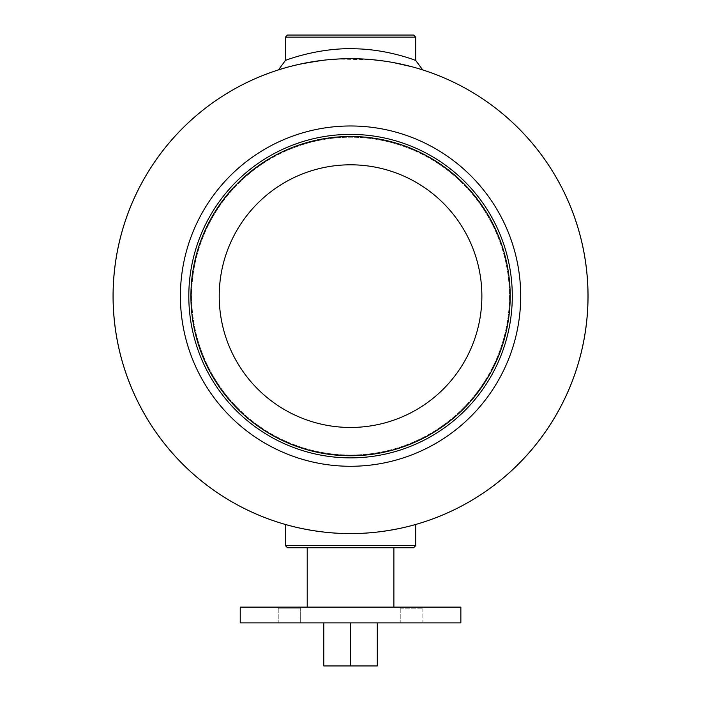 <?xml version="1.0" encoding="UTF-8"?>
<svg xmlns="http://www.w3.org/2000/svg" width="701" height="701" viewBox="0 0 701 701"><rect width="100%" height="100%" fill="white"/><g stroke="black" fill="none" stroke-linecap="round" stroke-linejoin="round"><path stroke-width="0.53" stroke-dasharray="3.5 2.63" d="M300.291 608.161L278.227 608.161L300.291 608.161L301.342 607.119L277.175 607.119L301.342 607.119L277.175 607.119L301.342 607.119L300.291 608.161L289.259 608.161L300.291 608.161L300.291 622.874L278.227 622.874L300.291 622.874L278.227 622.874L300.291 622.874L300.291 608.161M240.233 607.119L460.864 607.119M411.837 607.119L423.921 607.119L411.837 607.119M350.553 607.119L307.213 607.119L350.553 607.119M399.754 607.119L423.921 607.119L399.754 607.119L400.806 608.161L422.869 608.161L400.806 608.161L399.754 607.119M278.227 608.161L278.227 622.874L278.227 608.161L289.259 608.161L278.227 608.161L277.175 607.119L278.227 608.161M411.837 622.874L400.806 622.874L411.837 622.874M422.869 622.874L400.806 622.874L422.869 622.874L422.869 608.161L423.921 607.119L422.869 608.161L422.869 622.874M350.553 427.461A131.332 131.332 0 0 0 464.281 230.463A131.332 131.332 0 0 0 236.815 230.463A131.332 131.332 0 0 0 350.553 427.461M421.406 69.504L419.566 68.943A237.437 237.437 0 0 1 421.432 69.513A237.437 237.437 0 0 0 419.566 68.943M417.621 68.356L411.636 66.683A237.437 237.437 0 0 1 417.621 68.356A237.437 237.437 0 0 0 411.636 66.683M393.752 62.652L381.957 60.777A237.437 237.437 0 0 1 393.752 62.652A237.437 237.437 0 0 0 381.957 60.777M373.615 59.813A237.437 237.437 0 0 0 360.533 58.902A237.437 237.437 0 0 1 373.615 59.813L336.822 59.086A237.437 237.437 0 0 1 352.375 58.7A237.437 237.437 0 0 0 336.822 59.086M327.989 59.76A237.437 237.437 0 0 0 316.896 61.083A237.437 237.437 0 0 1 327.989 59.76C298.223 64.299 281.714 67.673 278.472 69.89A237.437 237.437 0 0 1 280.172 69.355A237.437 237.437 0 0 0 278.472 69.89M278.63 69.846L280.172 69.355M299.029 64.343L308.817 62.38A237.437 237.437 0 0 0 284.317 68.111L290.968 66.288M316.896 61.083L327.674 59.795M338.706 58.98L352.375 58.7M360.533 58.902L372.722 59.725M384.052 61.066L393.524 62.608M411.653 66.683L417.332 68.277M419.636 68.961L421.432 69.513M377.296 665.95L323.801 665.95M460.864 622.874L323.801 622.874L377.296 622.874L350.553 622.874L350.553 665.95M350.553 622.874L240.233 622.874M413.59 547.753L287.515 547.753M287.515 35.05L413.59 35.05M285.412 545.65L415.684 545.65M285.412 60.444C284.545 60.636 318.71 47.256 355.451 48.798C388.626 49.42 416.271 60.715 415.684 60.444M415.684 37.153L285.412 37.153M350.553 466.279A170.15 170.15 0 0 0 497.903 211.054A170.15 170.15 0 0 0 203.194 211.054A170.15 170.15 0 0 0 350.553 466.279A170.15 170.15 0 0 0 497.903 211.054A170.15 170.15 0 0 0 203.194 211.054A170.15 170.15 0 0 0 350.553 466.279A170.15 170.15 0 0 0 497.903 211.054A170.15 170.15 0 0 0 203.194 211.054A170.15 170.15 0 0 0 350.553 466.279M350.553 457.876A161.747 161.747 0 0 0 490.621 215.26A161.747 161.747 0 0 0 210.475 215.26A161.747 161.747 0 0 0 350.553 457.876M350.553 455.037A158.908 158.908 0 0 0 488.168 216.679A158.908 158.908 0 0 0 212.929 216.679A158.908 158.908 0 0 0 350.553 455.037A158.908 158.908 0 0 0 488.168 216.679A158.908 158.908 0 0 0 212.929 216.679A158.908 158.908 0 0 0 350.553 455.037M350.553 455.773A159.644 159.644 0 0 0 488.807 216.311A159.644 159.644 0 0 0 212.298 216.311A159.644 159.644 0 0 0 350.553 455.773A159.644 159.644 0 0 0 488.807 216.311A159.644 159.644 0 0 0 212.298 216.311A159.644 159.644 0 0 0 350.553 455.773A159.644 159.644 0 0 0 488.807 216.311A159.644 159.644 0 0 0 212.298 216.311A159.644 159.644 0 0 0 350.553 455.773A159.644 159.644 0 0 0 488.807 216.311A159.644 159.644 0 0 0 212.298 216.311A159.644 159.644 0 0 0 350.553 455.773M308.817 62.38A237.437 237.437 0 0 0 284.317 68.111M400.806 608.161L400.806 622.874L400.806 608.161"/><path stroke-width="1.05" d="M460.864 607.119L240.233 607.119L240.233 622.874L460.864 622.874L460.864 607.119M350.553 427.461A131.332 131.332 0 0 0 464.281 230.463A131.332 131.332 0 0 0 236.815 230.463A131.332 131.332 0 0 0 350.553 427.461M422.729 69.925L415.684 60.444C416.271 60.715 388.626 49.42 355.451 48.798C318.718 47.256 284.562 60.636 285.412 60.444L278.472 69.89A237.437 237.437 0 0 0 350.553 533.575C315.608 533.864 284.615 524.26 285.412 524.462C284.615 524.26 315.608 533.864 350.553 533.575C385.489 533.864 416.482 524.26 415.684 524.462C416.482 524.26 385.489 533.864 350.553 533.575A237.437 237.437 0 0 0 421.432 69.513L421.406 69.504M419.566 68.943L417.621 68.356A237.437 237.437 0 0 1 419.566 68.943A237.437 237.437 0 0 0 417.621 68.356M411.636 66.683L393.752 62.652A237.437 237.437 0 0 1 411.636 66.683A237.437 237.437 0 0 0 393.752 62.652M381.957 60.777L373.615 59.813A237.437 237.437 0 0 1 381.957 60.777A237.437 237.437 0 0 0 373.615 59.813M336.822 59.086L327.989 59.76A237.437 237.437 0 0 1 336.822 59.086A237.437 237.437 0 0 0 327.989 59.76M280.172 69.355L284.317 68.111A237.437 237.437 0 0 0 280.172 69.355A237.437 237.437 0 0 1 284.317 68.111M290.968 66.288L299.029 64.343M308.817 62.38L316.896 61.083A237.437 237.437 0 0 0 308.817 62.38A237.437 237.437 0 0 1 316.896 61.083M327.674 59.795L338.706 58.98M352.375 58.7L360.533 58.902A237.437 237.437 0 0 0 352.375 58.7A237.437 237.437 0 0 1 360.533 58.902M372.722 59.725L384.052 61.066M393.524 62.608L411.653 66.683M417.332 68.277L419.636 68.961M377.296 622.874L377.296 665.95L323.801 665.95L323.801 622.874M350.553 622.874L350.553 665.95M415.684 37.153L413.59 35.05L287.515 35.05L285.412 37.153L415.684 37.153L415.684 60.444M285.412 545.65L287.515 547.753L413.59 547.753L415.684 545.65L285.412 545.65L285.412 524.462M278.472 69.89A237.437 237.437 0 0 0 350.553 533.575A237.437 237.437 0 0 0 556.182 177.406A237.437 237.437 0 0 0 144.923 177.406A237.437 237.437 0 0 0 350.553 533.575A237.437 237.437 0 0 0 421.432 69.513M350.553 466.279A170.15 170.15 0 0 0 497.903 211.054A170.15 170.15 0 0 0 203.194 211.054A170.15 170.15 0 0 0 350.553 466.279A170.15 170.15 0 0 0 497.903 211.054A170.15 170.15 0 0 0 203.194 211.054A170.15 170.15 0 0 0 350.553 466.279M350.553 457.876A161.747 161.747 0 0 0 490.621 215.26A161.747 161.747 0 0 0 210.475 215.26A161.747 161.747 0 0 0 350.553 457.876M350.553 455.773A159.644 159.644 0 0 0 488.807 216.311A159.644 159.644 0 0 0 212.298 216.311A159.644 159.644 0 0 0 350.553 455.773M350.553 533.575A237.437 237.437 0 0 0 556.182 177.406A237.437 237.437 0 0 0 144.923 177.406A237.437 237.437 0 0 0 350.553 533.575M393.883 607.119L393.883 547.753M307.213 607.119L307.213 547.753M415.684 545.65L415.684 524.462M285.412 37.153L285.412 60.444"/></g></svg>
